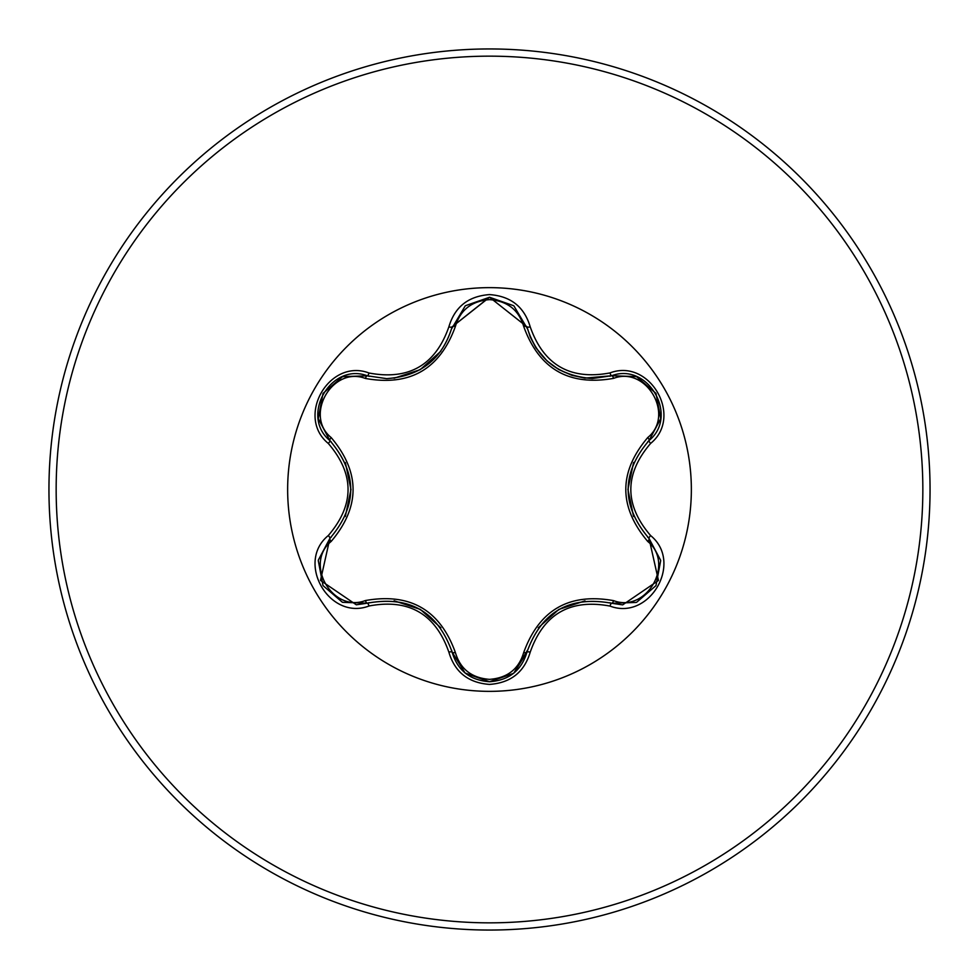<?xml version="1.0" encoding="UTF-8"?>
<svg xmlns="http://www.w3.org/2000/svg" width="979" height="979" viewBox="0 0 979 979"><rect width="100%" height="100%" fill="white"/><g stroke="black" fill="none" stroke-linecap="round" stroke-linejoin="round"><path stroke-width="1.47" d="M365.375 378.445C332.493 365.816 303.857 415.463 331.196 437.589C360.358 472.27 360.358 506.877 331.196 541.411C303.845 563.623 332.566 613.209 365.375 600.555C410.066 592.589 440.06 609.917 455.382 652.528C460.252 669.024 471.633 677.97 489.5 679.365C507.403 678.019 518.797 669.073 523.692 652.552C539.148 609.954 569.117 592.65 613.613 600.641C646.519 613.233 675.094 563.549 647.743 541.46C618.495 506.743 618.495 472.111 647.743 437.54C675.118 415.365 646.434 365.742 613.613 378.359C568.995 386.277 539.025 368.973 523.692 326.448C518.797 309.927 507.391 300.981 489.5 299.635C471.621 301.03 460.252 309.976 455.382 326.472C439.938 369.156 409.932 386.485 365.375 378.445A3.61 1.126 106.7 0 1 367.333 375.814L386.656 378.64L367.333 375.814C331.012 361.985 299.758 415.953 329.886 440.587C357.678 473.175 357.678 505.788 329.886 538.413L320.5 580.4L356.295 604.802L367.333 603.186C409.503 595.379 437.772 611.704 452.127 652.149C457.548 670.444 470.018 680.307 489.537 681.739C509.043 680.319 521.513 670.468 526.947 652.185L513.938 673.014M513.449 673.405L489.537 681.739L465.209 673.062M609.966 606.074A3.61 0.832 -73.4 0 1 611.667 603.272C569.631 595.538 541.387 611.838 526.947 652.185C541.277 611.826 569.521 595.526 611.667 603.272L622.668 604.875L658.463 580.474L649.04 538.462C621.188 505.837 621.188 473.2 649.04 440.538C679.169 416.002 648.061 361.961 611.667 375.728L592.405 378.543C558.556 376.23 536.737 358.987 526.947 326.815C536.468 358.706 558.287 375.936 592.405 378.543L611.667 375.728A3.61 0.832 -106.6 0 1 609.966 372.926C649.726 357.824 683.575 416.65 650.619 443.426C624.235 474.154 624.235 504.883 650.619 535.574C683.599 562.423 649.652 621.2 609.966 606.074C570.206 598.646 543.626 613.98 530.226 652.112C524.316 672.12 510.732 682.889 489.5 684.407C468.28 682.84 454.733 672.059 448.847 652.075C435.41 613.857 408.818 598.499 369.034 605.989C329.299 621.139 295.377 562.338 328.308 535.537C354.631 504.821 354.631 474.13 328.308 443.463C295.352 416.577 329.372 357.849 369.034 373.011C408.843 380.488 435.447 365.118 448.847 326.925C454.733 306.941 468.28 296.16 489.5 294.593C510.744 296.123 524.316 306.88 530.226 326.888C543.663 365.032 570.243 380.378 609.966 372.926M489.5 691.358A201.858 201.858 0 0 1 287.642 489.5A201.858 201.858 0 0 1 489.5 287.642A201.858 201.858 0 0 1 691.358 489.5A201.858 201.858 0 0 1 489.5 691.358M489.5 930.05A440.55 440.55 0 0 0 930.05 489.5A440.55 440.55 0 0 0 489.5 48.95A440.55 440.55 0 0 0 48.95 489.5A440.55 440.55 0 0 0 489.5 930.05A440.55 440.55 0 0 1 48.95 489.5A440.55 440.55 0 0 1 489.5 48.95M386.656 378.64C420.701 376.12 442.532 358.852 452.127 326.851C442.41 359.024 420.578 376.291 386.656 378.64M523.692 326.448A3.61 1.126 166.6 0 1 526.947 326.815L489.549 297.261L452.127 326.851L489.353 297.261M647.743 437.54A3.61 1.126 -133.3 0 1 649.04 440.538C621.261 473.114 621.261 505.751 649.04 538.462A3.61 0.832 -46.7 0 1 650.619 535.574M448.847 652.075A3.61 0.832 -13.3 0 1 452.127 652.149C437.809 611.802 409.552 595.489 367.333 603.186A3.61 1.126 73.3 0 1 365.375 600.555M328.308 535.537A3.61 0.832 46.6 0 1 329.886 538.413C357.604 505.874 357.604 473.273 329.886 440.587A3.61 1.126 133.4 0 1 331.196 437.589M647.743 541.46A3.61 1.126 133.3 0 0 649.04 538.462L660.605 560.221M636.142 602.44L611.667 603.272A3.61 1.126 106.6 0 0 613.613 600.641M530.226 652.112A3.61 0.832 -166.6 0 0 526.947 652.185A3.61 1.126 13.4 0 1 523.692 652.552M613.613 378.359A3.61 1.126 73.4 0 0 611.667 375.728L636.289 376.609M465.062 672.94L452.127 652.149A3.61 1.126 166.7 0 0 455.382 652.528M455.382 326.472A3.61 1.126 13.3 0 0 452.127 326.851A3.61 0.832 -166.7 0 1 448.847 326.925M318.371 560.025L329.886 538.413A3.61 1.126 -133.4 0 0 331.196 541.411M660.58 418.939L649.04 440.538A3.61 0.832 46.7 0 0 650.619 443.426M611.581 375.752L584.916 378.127L571.858 375.312L558.752 369.524L547.126 361.006L535.88 347.741L530.275 337.045L526.947 326.815A3.61 0.832 -13.4 0 0 530.226 326.888M369.034 605.989A3.61 0.832 -106.7 0 0 367.333 603.186L369.218 602.648M342.858 376.621L367.333 375.814A3.61 0.832 -73.3 0 0 369.034 373.011M328.308 443.463A3.61 0.832 -46.6 0 0 329.886 440.587L331.294 441.957M489.5 922.842A433.342 433.342 0 0 0 922.842 489.5A433.342 433.342 0 0 0 489.5 56.158A433.342 433.342 0 0 0 56.158 489.5A433.342 433.342 0 0 0 489.5 922.842M633.56 516.471L627.918 489.439L633.584 462.467M538.254 627.82L558.825 609.44L584.977 600.873M394.121 600.776L420.346 609.403L440.868 627.796M420.236 369.67L394.047 378.237M440.831 351.265L420.236 369.658M350.971 489.561L345.306 516.508M345.342 462.565L350.971 489.512M655.954 585.662L636.68 602.232M660.678 560.661L655.967 585.662M649.04 538.462L647.633 537.092M649.04 440.538L647.621 441.933M611.667 603.272L609.758 602.734M513.865 673.062L527.436 650.276M636.717 376.78L655.979 393.374L660.678 418.363M513.51 673.356L489.5 681.739L465.514 673.307M611.667 375.728L609.77 376.254M513.987 306.035L527.436 328.736M452.127 652.149L451.637 650.215M465.539 305.668L489.549 297.261L513.534 305.668M451.649 328.76L465.196 305.95M342.283 602.171L322.997 585.577L318.273 560.6M367.333 603.186L342.699 602.33M367.333 375.814L369.242 376.352M329.886 538.413L331.306 537.03M318.273 418.376L323.021 393.374L342.307 376.829M329.886 440.587L318.346 418.816"/></g></svg>
